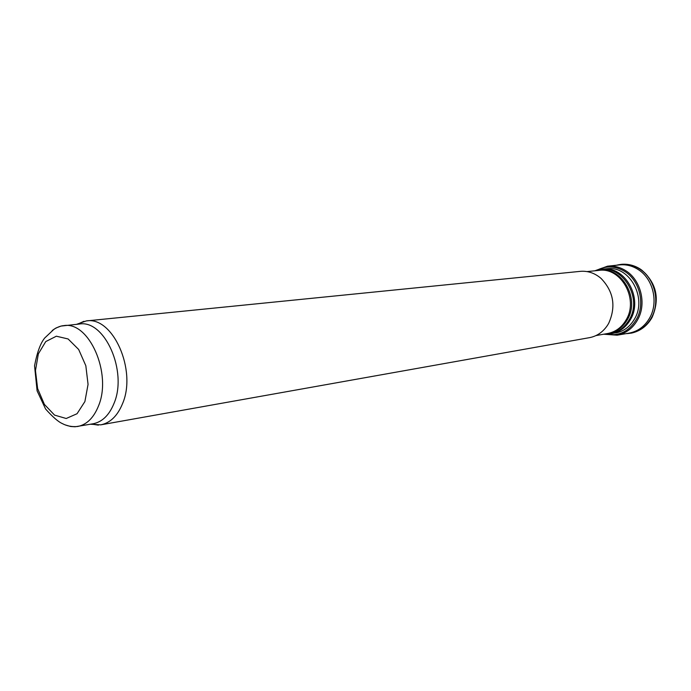 <?xml version="1.0" encoding="UTF-8"?>
<svg xmlns="http://www.w3.org/2000/svg" width="691" height="691" viewBox="0 0 691 691"><rect width="100%" height="100%" fill="white"/><g stroke="black" fill="none" stroke-linecap="round" stroke-linejoin="round"><path stroke-width="1.04" d="M626.322 333.649L631.522 333.097C640.125 331.17 646.793 326.048 651.518 317.73C660.415 302.192 655.033 278.905 640.41 269.412C634.64 265.551 628.482 263.841 621.943 264.273L616.787 265.154M603.666 334.211L617.132 335.195L629.155 333.114C638.069 331.395 644.962 326.23 649.825 317.635C658.575 302.217 653.168 279.19 638.683 269.853C632.714 265.897 626.374 264.247 619.663 264.895L607.527 266.182L594.839 270.803M602.414 269.136L607.881 268.618C630.062 266.277 647.26 298.391 634.468 319.061C630.218 326.333 624.327 330.894 616.804 332.751L604.366 334.09C614.947 334.384 623.213 329.624 629.19 319.812C643.96 296.059 619.231 260.68 595.556 270.725L602.414 269.136C625.044 265.577 643.485 298.477 630.33 319.743C625.796 327.482 619.482 332.146 611.405 333.744M76.597 324.321L86.306 320.926L580.276 271.356C587.816 270.717 594.726 273.049 601.006 278.369C613.643 291.516 616.199 306.502 608.685 323.328L607.527 325.254C602.941 332.086 596.938 336.215 589.501 337.657L100.774 424.844L90.504 424.231M86.306 320.926C112.823 316.02 137.103 370.324 122.497 403.76C117.496 415.887 110.258 422.909 100.774 424.844M52.205 330.505L56.066 327.957L61.058 326.074L79.31 324.044C104.635 319.32 127.878 371.421 113.963 403.509C109.195 415.17 102.268 421.916 93.19 423.756L75.069 426.779L70.646 426.502L65.343 424.939M626.02 333.649C636.964 333.287 645.437 327.975 651.44 317.722C660.328 302.192 654.938 278.922 640.324 269.438C632.731 264.454 624.785 263.055 616.502 265.24M617.132 335.195C626.625 333.269 633.759 327.56 638.536 318.05C646.586 301.932 640.082 278.939 625.13 270.328C619.533 266.994 613.668 265.612 607.527 266.182M605.713 334.159C619.49 336.543 630.011 331.075 637.292 317.765C645.169 302.045 638.855 279.605 624.284 271.166C615.033 265.888 605.877 265.594 596.825 270.293M596.972 270.587C619.87 263.953 641.023 297.631 627.307 319.752C622.159 328.406 614.981 333.097 605.774 333.839M587.056 271.589L598.898 270.388C620.967 266.899 638.976 299.039 626.158 319.821C621.727 327.387 615.569 331.948 607.674 333.503L595.962 335.584M98.45 406.058C93.691 417.839 86.772 424.654 77.686 426.494C72.037 426.995 66.958 426.045 62.449 423.643C58.294 421.838 52.68 416.967 45.597 409.012L37.107 390.881L34.55 365.815C37.089 352.47 40.467 343.211 44.699 338.02L54.105 329.166C57.811 326.99 60.998 325.815 63.65 325.642C88.975 320.883 112.313 373.624 98.45 406.058M84.898 401.557L77.055 413.719L66.206 418.496L54.572 415.118L44.405 404.425L37.625 388.584L35.466 370.601L38.342 353.87L45.753 341.587L56.351 336.206L68.107 338.961L78.67 349.482L85.831 365.738L88.059 384.395L84.898 401.557M640.954 269.516C635.115 265.603 628.775 263.85 621.943 264.273M631.522 333.097C640.419 331.041 647.225 325.884 651.958 317.635M652.079 317.419C660.095 298.823 656.571 282.982 641.498 269.896M91.367 424.075L98.407 425.129M77.478 324.226L83.957 321.298"/></g></svg>
